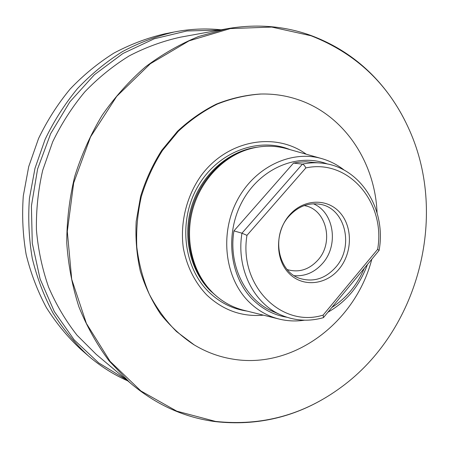 <?xml version="1.0" encoding="UTF-8"?>
<svg xmlns="http://www.w3.org/2000/svg" width="449" height="449" viewBox="0 0 449 449"><rect width="100%" height="100%" fill="white"/><g stroke="black" fill="none" stroke-linecap="round" stroke-linejoin="round"><path stroke-width="0.67" d="M304.209 205.603L304.529 205.664C326.3 209.094 334.23 242.151 318.094 259.887C309.249 269.619 299.056 272.874 287.517 269.664L287.208 269.557M294.291 275.692C305.264 276.449 314.738 272.302 322.708 263.243C338.905 245.148 334.017 212.153 313.396 203.795M288.999 216.227C298.024 206.433 308.362 202.448 320.019 204.273C345.259 208.055 354.424 246.501 335.773 267.177C325.497 278.588 313.666 282.382 300.274 278.56C277.875 272.032 270.955 235.686 288.999 216.227M289.431 215.133C275.17 231.336 274.94 258.916 288.729 273.071C302.312 287.472 325.766 285.244 338.984 269.164C352.398 253.287 352.987 227.205 340.05 212.714C327.315 197.987 303.496 198.716 289.431 215.133M246.967 235.355L241.96 233.194L233.946 230.881L293.506 163.088L299 162.19L305.864 161.769L321.838 163.133C315.423 162.431 308.951 162.763 302.424 164.121C303.619 164.435 304.764 165.703 305.853 167.92L246.967 235.355C238.548 286.007 281.961 328.247 323.145 315.086L377.626 249.363L379.102 250.413L323.493 317.561L323.145 315.086M293.506 163.088L302.424 164.121L241.96 233.194C236.034 268.485 253.752 303.76 281.422 315.176C295.021 320.878 308.979 321.714 323.286 317.684L323.493 317.561M281.422 315.176L272.958 311.494C245.642 300.218 228.143 265.533 233.946 230.881M278.582 318.93L244.318 310.411C232.402 307.514 221.845 301.599 212.663 292.664L208.779 288.516C191.684 268.766 185.111 238.195 192.531 210.154C200.013 182.126 220.897 158.862 245.547 150.202C259.718 145.381 273.621 144.926 287.265 148.844L321.237 158.463M209.111 288.903L207.713 287.326C190.814 267.8 184.315 237.611 191.644 209.919C199.036 182.243 219.662 159.26 244.026 150.701L246.024 150.033M263.462 315.17C242.033 317.05 223.153 310.343 206.821 295.044C194.928 282.606 186.722 266.291 183.321 247.943C179.954 223.147 186.346 196.763 200.737 176.148C226.908 139.936 275.085 131.445 306.24 154.215M371.817 259.213C355.496 322.309 293.41 369.931 231.959 358.97C218.669 356.731 206.085 352.038 194.209 344.894L176.485 331.53C165.776 320.754 156.723 308.323 149.315 294.235C143.018 279.385 138.842 263.636 136.799 246.995C136.047 230.101 137.557 213.286 141.334 196.544C146.368 180.139 153.406 164.794 162.443 150.505L178.259 131.349C190.23 120.175 203.223 111.088 217.232 104.101C231.583 98.421 246.136 95.059 260.891 94.026C273.138 93.751 284.947 95.429 296.318 99.066C343.384 113.855 375.139 161.589 377.053 212.792M260.891 94.026L259.965 94.054C245.238 95.081 230.707 98.432 216.379 104.106C202.392 111.083 189.422 120.141 177.473 131.293L161.685 150.409C152.666 164.671 145.639 179.987 140.616 196.353L136.182 221.452C135.317 238.436 136.692 254.993 140.307 271.129C145.139 286.743 151.897 301.049 160.574 314.047C170.199 326.086 181.143 336.206 193.418 344.417L194.209 344.894M311.022 35.752C356.837 53.717 389.726 85.361 409.673 130.681C448.242 217.288 418.036 330.93 341.554 386.959C303.838 414.882 261.829 426.37 215.526 421.415L176.788 411.166L140.896 390.961L110.061 361.322L86.399 323.454L71.717 279.306L67.305 231.448L73.687 182.923L90.541 136.894L116.712 96.344L150.331 63.747L189.051 40.853L230.348 28.584L271.746 27.069L311.022 35.752M332.26 393.459C296.514 416.925 257.479 426.303 215.155 421.594C185.033 417.592 157.498 405.357 132.55 384.888L129.447 382.217L108.995 360.772C96.883 344.506 86.853 326.53 78.912 306.852C72.323 286.406 68.27 265.106 66.761 242.943C66.772 220.577 69.432 198.391 74.736 176.39C81.516 154.804 90.647 134.436 102.136 115.298C114.815 97.124 129.228 81.011 145.364 66.946C162.252 54.239 180.049 44.075 198.75 36.442L227.228 28.697C256.531 23.69 284.38 25.93 310.781 35.415C340.46 46.466 365.088 64.291 384.653 88.896C392.42 98.685 399.15 109.197 404.835 120.422M219.539 30.089L186.885 30.975L154.232 38.782L122.931 53.493L94.363 74.758L69.864 101.856L50.63 133.718L37.604 168.976L31.402 206.046L32.277 243.251L40.09 278.936L54.329 311.578L74.197 339.893L98.662 362.882L126.567 379.865M132.55 384.888L96.215 354.362L77.054 335.246C65.661 320.726 56.164 304.675 48.571 287.091C42.2 268.816 38.154 249.762 36.425 229.933C36.083 209.919 38.176 190.045 42.694 170.328L52.673 141.867C61.429 123.739 72.121 107.092 84.743 91.927C98.303 77.817 113.137 65.801 129.233 55.878C145.835 47.263 162.936 41.022 180.526 37.155L227.228 28.697M221.127 29.802C205.687 28.197 190.073 28.921 174.285 31.974C156.46 36.161 139.162 42.717 122.381 51.646C106.121 61.878 91.153 74.197 77.469 88.605C64.735 104.061 53.942 120.989 45.102 139.398L35 168.28L29.426 198.368C27.961 218.736 28.921 238.789 32.306 258.534C37.026 277.83 43.901 295.953 52.937 312.914C63.068 328.994 74.826 343.277 88.223 355.76C100.408 366.249 113.603 374.629 127.802 380.904M174.285 31.974L164.744 33.849C147.306 37.941 130.384 44.344 113.984 53.049C98.095 63.028 83.475 75.028 70.123 89.054C57.697 104.101 47.173 120.585 38.558 138.5L28.719 166.613L23.297 195.899C21.883 215.728 22.832 235.259 26.149 254.493C30.773 273.301 37.508 290.974 46.342 307.526C56.254 323.224 67.765 337.182 80.871 349.395L88.223 355.76M377.626 249.363C385.955 203.318 349.165 158.503 305.853 167.92M327.574 164.042C298.372 152.699 261.178 167.645 242.982 200.153C224.601 232.52 229.276 276.258 252.72 299.522C262.525 309.209 273.901 315.114 286.855 317.235M331.85 307.47C346.342 298.147 357.135 285.115 364.234 268.367M344.377 170.244C337.71 164.974 330.324 161.14 322.214 158.738C291.676 149.573 254.645 166.832 237.134 200.529C219.454 234.12 224.943 278.099 248.797 301.717C257.709 310.534 267.963 316.354 279.57 319.172C287.798 321.119 296.116 321.456 304.523 320.193M216.957 296.57L210.547 290.974C189.944 270.747 182.092 235.865 192.026 205.064C201.943 174.251 228.446 151.072 256.637 147.272M290.037 149.629C258.562 136.681 217.961 151.711 198.071 186.105C177.961 220.341 183.192 267.189 208.869 292.058C219.887 302.671 232.633 309.024 247.118 311.106M379.102 250.396C386.617 209.301 360.468 166.736 321.838 163.133M327.91 312.229C346.482 301.633 359.66 285.727 367.445 264.495M207.713 287.326L208.779 288.516M244.026 150.701L245.547 150.202"/></g></svg>
